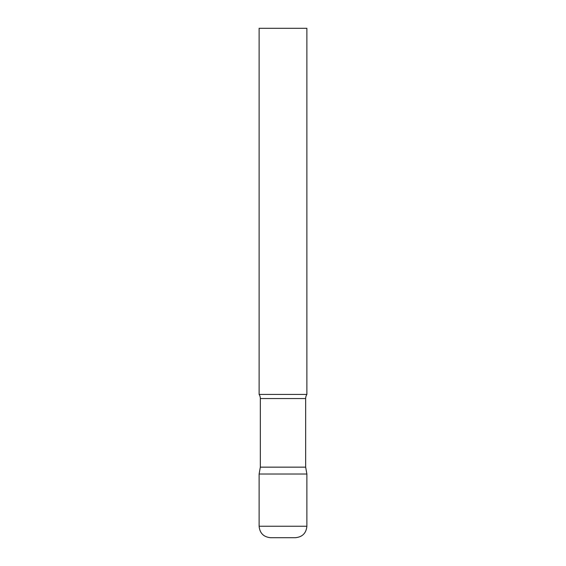 <?xml version="1.0" encoding="UTF-8"?>
<svg xmlns="http://www.w3.org/2000/svg" width="566" height="566" viewBox="0 0 566 566"><rect width="100%" height="100%" fill="white"/><g stroke="black" fill="none" stroke-linecap="round" stroke-linejoin="round"><path stroke-width="0.42" stroke-dasharray="2.83 2.12" d="M283 474.025L306.878 474.025L283 474.025M270.583 537.7L295.417 537.7M306.878 394.431L259.122 394.431M306.878 28.3L259.122 28.3M305.668 467.162L260.332 467.162M259.122 526.238L306.878 526.238M305.668 398.556L260.332 398.556"/><path stroke-width="0.85" d="M259.122 526.238L259.122 474.025L260.332 467.162L305.668 467.162L306.878 474.025L259.122 474.025L306.878 474.025L306.878 526.238L259.122 526.238C259.801 533.2 263.622 537.021 270.583 537.7L295.417 537.7C302.378 537.021 306.199 533.2 306.878 526.238M305.668 467.162L305.668 398.556A7.641 7.641 0 0 1 306.878 394.431L306.878 28.3L259.122 28.3L259.122 394.431A7.641 7.641 0 0 1 260.332 398.556L305.668 398.556M260.332 467.162L260.332 398.556M259.122 394.431L306.878 394.431"/></g></svg>
